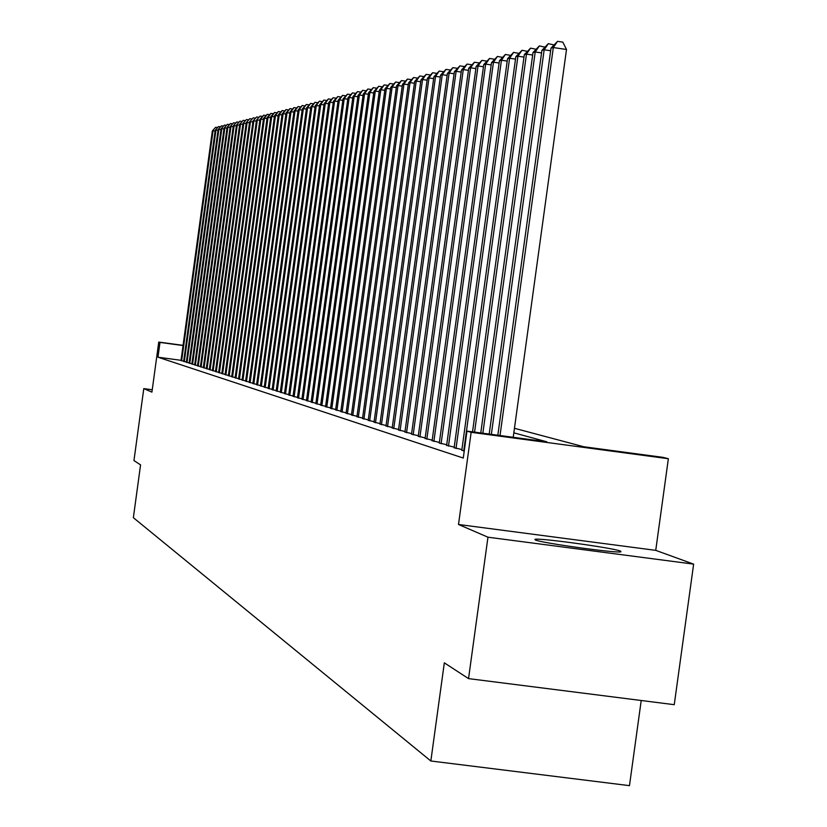 <?xml version="1.0" encoding="UTF-8"?>
<svg xmlns="http://www.w3.org/2000/svg" width="827" height="827" viewBox="0 0 827 827"><rect width="100%" height="100%" fill="white"/><g stroke="black" fill="none" stroke-linecap="round" stroke-linejoin="round"><path stroke-width="1.24" d="M620.581 551.123C613.655 547.981 538.584 537.633 534.945 539.328L535.255 539.948C540.92 542.915 616.756 553.439 620.953 551.826L620.581 551.123M514.456 428.293L583.81 446.756L663.016 457.362L668.361 458.727L471.152 432.314L466.976 431.105L546.73 441.783L513.836 432.821M655.739 550.358L458.499 524.483L487.961 537.199L468.537 678.616L674.253 704.687L693.636 564.128L655.739 550.358L668.361 458.727M641.214 700.5L629.471 785.65L430.846 760.995L133.364 517.681L140.569 464.888L133.953 460.577L143.784 388.618L151.92 392.132L158.753 342.068L183.067 345.355M487.961 537.199L693.636 564.128M152.24 389.755L143.784 388.618M461.817 450.126L464.226 451.16M454.137 447.676L461.89 449.568M446.642 445.288L454.219 447.128M439.302 442.952L446.714 444.75M432.128 440.657L439.375 442.424M425.119 438.424L432.201 440.15M418.245 436.232L425.181 437.917M411.526 434.092L418.317 435.736M404.951 431.994L411.598 433.606M398.511 429.937L405.013 431.518M392.205 427.921L398.573 429.471M386.023 425.957L392.267 427.476M379.975 424.024L386.085 425.512M374.042 422.132L380.027 423.589M368.222 420.271L374.093 421.708M362.526 418.462L368.284 419.858M356.933 416.674L362.577 418.048M351.454 414.927L356.985 416.27M346.079 413.211L351.506 414.534M340.796 411.526L346.131 412.828M335.617 409.872L340.848 411.143M330.542 408.249L335.669 409.499M325.549 406.657L330.593 407.887M320.659 405.096L325.6 406.305M315.852 403.566L320.7 404.744M311.128 402.056L315.893 403.225M306.486 400.578L311.169 401.715M301.927 399.121L306.528 400.247M297.451 397.694L301.969 398.8M293.047 396.288L297.493 397.373M288.726 394.913L293.089 395.978M284.467 393.549L288.768 394.603M280.291 392.215L284.509 393.249M276.177 390.902L280.332 391.915M272.135 389.62L276.218 390.613M268.165 388.349L272.176 389.331M264.247 387.098L268.196 388.059M260.402 385.868L264.289 386.819M256.618 384.658L260.443 385.599M252.886 383.47L256.649 384.39M249.216 382.301L252.928 383.211M245.609 381.154L249.258 382.043M242.053 380.017L245.64 380.896M238.558 378.9L242.084 379.758M235.106 377.794L238.589 378.652M231.715 376.719L235.137 377.557M228.366 375.644L231.746 376.471M225.078 374.6L228.407 375.406M221.832 373.566L225.109 374.362M218.638 372.543L221.863 373.328M215.485 371.54L218.669 372.315M212.384 370.548L215.516 371.313M209.324 369.566L212.415 370.32M206.305 368.604L209.355 369.349M203.339 367.653L206.336 368.387M200.403 366.723L203.37 367.446M197.519 365.803L200.434 366.516M194.665 364.893L197.539 365.596M191.854 363.994L194.696 364.686M189.083 363.105L191.885 363.787M186.354 362.236L189.114 362.908M183.656 361.378L186.375 362.04M181.02 360.314L157.978 357.202L463.275 458.055L466.976 431.105M180.989 360.52L183.677 361.182M458.499 524.483L471.152 432.314M157.978 357.202L159.993 342.43L158.753 342.068M468.537 678.616L444.326 662.841L430.846 760.995M183.036 345.541L159.993 342.43M215.113 131.069L213.066 130.78L181.64 360.82M212.353 130.955L215.599 127.286L212.353 130.955L180.979 360.613M215.599 127.286L217.449 127.544M218.028 130.366L215.95 130.077L184.307 361.678M215.227 130.252L218.493 126.552L215.227 130.252L183.635 361.461M218.493 126.552L220.375 126.82M220.974 129.653L218.876 129.353L187.016 362.536M218.142 129.539L221.44 125.818L218.142 129.539L186.333 362.319M221.44 125.818L223.342 126.086M223.972 128.94L221.832 128.63L189.765 363.415M221.088 128.816L224.417 125.063L221.088 128.816L189.073 363.198M224.417 125.063L226.35 125.342M227.001 128.206L224.841 127.896L192.546 364.304M224.086 128.082L227.435 124.308L224.086 128.082L191.843 364.087M227.435 124.308L229.389 124.588M230.082 127.461L227.89 127.151L195.358 365.203M227.125 127.337L230.495 123.533L227.125 127.337L194.655 364.976M230.495 123.533L232.48 123.823M233.204 126.717L230.981 126.397L198.222 366.123M230.206 126.583L233.607 122.758L230.206 126.583L197.498 365.896M233.607 122.758L235.612 123.037M236.367 125.952L234.113 125.632L201.116 367.043M233.328 125.828L236.76 121.962L233.328 125.828L200.392 366.816M236.76 121.962L238.796 122.251M239.572 125.177L237.287 124.856L204.062 367.984M236.491 125.053L239.954 121.166L236.491 125.053L203.318 367.757M239.954 121.166L242.022 121.455M242.828 124.391L240.512 124.06L207.05 368.945M239.706 124.267L243.19 120.349L239.706 124.267L206.295 368.697M243.19 120.349L245.288 120.649M246.136 123.595L243.779 123.264L210.068 369.907M242.962 123.471L246.477 119.522L242.962 123.471L209.314 369.669M246.477 119.522L248.607 119.822M249.485 122.789L247.097 122.458L213.139 370.889M246.26 122.654L249.816 118.685L246.26 122.654L212.374 370.641M249.816 118.685L251.966 118.995M252.886 121.972L250.467 121.631L216.26 371.881M249.62 121.838L253.196 117.837L249.62 121.838L215.475 371.633M253.196 117.837L255.388 118.147M256.339 121.145L253.879 120.794L219.413 372.894M253.021 121.011L256.628 116.969L253.021 121.011L218.628 372.646M256.628 116.969L258.851 117.289M259.843 120.308L257.342 119.946L222.628 373.918M256.473 120.163L260.112 116.09L256.473 120.163L221.822 373.67M260.112 116.09L262.366 116.411M263.399 119.45L260.867 119.088L225.885 374.962M259.978 119.305L263.648 115.201L260.867 119.088L259.978 119.305L225.068 374.703M263.648 115.201L265.932 115.532M267.007 118.581L264.433 118.209L229.182 376.016M263.534 118.437L267.235 114.302L264.433 118.209L263.534 118.437L228.355 375.758M267.235 114.302L269.561 114.633M270.677 117.703L268.062 117.331L232.542 377.091M267.152 117.548L270.884 113.392L268.062 117.331L267.152 117.548L231.694 376.823M270.884 113.392L273.241 113.723M274.399 116.803L271.742 116.431L235.953 378.177M270.811 116.659L274.585 112.462L271.742 116.431L270.811 116.659L235.095 377.908M274.585 112.462L276.973 112.803M278.172 115.894L275.474 115.511L239.406 379.283M274.543 115.739L278.337 111.511L275.474 115.511L274.543 115.739L238.538 379.014M278.337 111.511L280.767 111.862M282.007 114.974L279.278 114.581L242.921 380.41M278.317 114.819L282.162 110.56L279.278 114.581L278.317 114.819L242.042 380.131M282.162 110.56L284.622 110.911M285.915 114.033L283.134 113.64L246.487 381.547M282.162 113.878L286.028 109.578L283.134 113.64L282.162 113.878L245.588 381.268M286.028 109.578L288.54 109.939M289.874 113.082L287.052 112.679L250.116 382.715M286.059 112.927L289.967 108.595L287.052 112.679L286.059 112.927L249.206 382.415M289.967 108.595L292.51 108.957M293.895 112.121L291.021 111.707L253.796 383.883M290.029 111.955L293.967 107.582L291.021 111.707L290.029 111.955L252.866 383.594M293.967 107.582L296.552 107.955M297.978 111.138L295.063 110.725L257.538 385.082M294.05 110.973L298.03 106.569L295.063 110.725L294.05 110.973L256.597 384.782M298.03 106.569L300.656 106.941M302.134 110.136L299.178 109.722L261.342 386.302M298.144 109.97L302.165 105.525L299.178 109.722L298.144 109.97L260.381 385.992M302.165 105.525L304.832 105.908M306.362 109.123L303.354 108.699L265.209 387.532M302.3 108.957L306.362 104.471L303.354 108.699L302.3 108.957L264.237 387.222M306.362 104.471L309.071 104.864M310.652 108.099L307.592 107.655L269.126 388.793M306.528 107.924L310.621 103.396L307.592 107.655L306.528 107.924L268.144 388.473M310.621 103.396L313.381 103.799M315.025 107.045L311.913 106.6L273.127 390.065M310.828 106.869L314.963 102.31L311.913 106.6L310.828 106.869L272.124 389.744M314.963 102.31L317.764 102.713M319.46 105.98L316.296 105.525L277.179 391.367M315.19 105.804L319.367 101.204L316.296 105.525L315.19 105.804L276.166 391.037M319.367 101.204L322.22 101.607M323.977 104.895L320.762 104.44L281.314 392.68M319.635 104.709L323.853 100.077L320.762 104.44L319.635 104.709L280.27 392.349M323.853 100.077L326.748 100.491M328.567 103.799L325.29 103.334L285.511 394.024M324.153 103.613L328.412 98.93L325.29 103.334L324.153 103.613L284.457 393.683M328.412 98.93L331.358 99.354M333.24 102.672L329.911 102.197L289.781 395.389M328.743 102.486L333.054 97.762L329.911 102.197L328.743 102.486L288.706 395.048M333.054 97.762L336.051 98.196M337.995 101.535L334.604 101.049L294.123 396.774M333.426 101.339L337.767 96.583L334.604 101.049L333.426 101.339L293.027 396.433M337.767 96.583L340.817 97.017M342.823 100.377L339.38 99.881L298.547 398.19M338.181 100.181L342.574 95.374L339.38 99.881L338.181 100.181L297.431 397.839M342.574 95.374L345.665 95.818M347.743 99.199L344.239 98.692L303.044 399.627M343.019 98.992L347.454 94.144L344.239 98.692L343.019 98.992L301.907 399.265M347.454 94.144L350.607 94.598M352.757 97.999L349.19 97.483L307.613 401.095M347.94 97.793L352.426 92.893L349.19 97.483L347.94 97.793L306.466 400.723M352.426 92.893L355.641 93.358M357.853 96.78L354.225 96.252L312.275 402.584M352.953 96.563L357.491 91.621L354.225 96.252L352.953 96.563L311.107 402.211M357.491 91.621L360.758 92.097M363.053 95.529L359.352 95.002L317.02 404.103M358.06 95.312L362.639 90.329L359.352 95.002L358.06 95.312L315.831 403.721M362.639 90.329L365.968 90.805M368.335 94.268L364.573 93.72L321.848 405.643M363.249 94.04L367.881 89.006L364.573 93.72L363.249 94.04L320.638 405.251M367.881 89.006L371.271 89.502M373.721 92.975L369.886 92.428L326.768 407.215M368.542 92.748L373.225 87.672L369.886 92.428L368.542 92.748L325.528 406.822M373.225 87.672L376.678 88.169M379.211 91.663L375.303 91.094L331.782 408.817M373.938 91.435L378.673 86.297L375.303 91.094L373.938 91.435L330.521 408.414M378.673 86.297L382.177 86.804M384.803 90.319L380.813 89.75L336.889 410.45M379.428 90.091L384.214 84.912L380.813 89.75L379.428 90.091L335.597 410.037M384.214 84.912L387.791 85.419M390.499 88.954L386.436 88.375L342.089 412.115M385.02 88.716L389.868 83.486L386.436 88.375L385.02 88.716L340.776 411.691M389.868 83.486L393.507 84.013M396.309 87.569L392.163 86.969L347.392 413.81M390.726 87.331L395.616 82.038L392.163 86.969L390.726 87.331L346.048 413.376M395.616 82.038L399.338 82.576M402.232 86.153L398.004 85.543L352.788 415.536M396.536 85.905L401.488 80.57L398.004 85.543L396.536 85.905L351.434 415.102M401.488 80.57L405.271 81.108M408.269 84.705L403.958 84.085L358.298 417.294M402.46 84.457L407.473 79.061L403.958 84.085L402.46 84.457L356.913 416.849M407.473 79.061L411.329 79.619M414.42 83.238L410.027 82.607L363.911 419.093M408.507 82.979L413.572 77.531L410.027 82.607L408.507 82.979L362.505 418.638M413.572 77.531L417.501 78.1M420.705 81.739L416.219 81.087L369.638 420.922M414.668 81.47L419.796 75.97L416.219 81.087L414.668 81.47L368.201 420.457M419.796 75.97L423.806 76.549M427.104 80.209L422.535 79.547L375.489 422.783M420.943 79.93L426.143 74.368L422.535 79.547L420.943 79.93L374.011 422.318M426.143 74.368L430.236 74.957M433.648 78.637L428.986 77.965L381.443 424.696M427.363 78.369L432.614 72.745L428.986 77.965L427.363 78.369L379.944 424.21M432.614 72.745L436.79 73.345M440.315 77.045L435.56 76.363L387.532 426.639M433.906 76.766L439.22 71.081L435.56 76.363L433.906 76.766L386.002 426.153M439.22 71.081L443.479 71.701M447.128 75.422L442.269 74.719L393.745 428.624M440.584 75.133L445.97 69.385L442.269 74.719L440.584 75.133L392.174 428.128M445.97 69.385L450.312 70.016M454.085 73.758L449.123 73.045L400.082 430.65M447.397 73.469L452.855 67.659L449.123 73.045L447.397 73.469L398.48 430.143M452.855 67.659L457.29 68.3M461.187 72.063L456.122 71.329L406.553 432.717M454.364 71.763L459.884 65.891L456.122 71.329L454.364 71.763L404.92 432.201M459.884 65.891L464.412 66.542M468.444 70.326L463.275 69.582L413.169 434.837M461.466 70.026L467.069 64.082L463.275 69.582L461.466 70.026L411.505 434.299M467.069 64.082L471.69 64.754M475.866 68.558L470.573 67.793L419.92 436.997M468.733 68.248L474.409 62.242L470.573 67.793L468.733 68.248L418.224 436.449M474.409 62.242L479.122 62.935M483.444 66.749L478.037 65.974L426.825 439.199M476.156 66.429L481.903 60.361L478.037 65.974L476.156 66.429L425.088 438.641M481.903 60.361L486.69 61.105M491.186 64.909L485.666 64.103L433.875 441.453M483.743 64.578L489.563 58.438L485.666 64.103L483.743 64.578L432.097 440.884M489.563 58.438L494.422 59.234M499.115 63.017L493.461 62.201L441.091 443.758M491.496 62.676L497.399 56.463L493.461 62.201L491.496 62.676L439.271 443.179M497.399 56.463L502.33 57.321M507.209 61.084L501.431 60.247L448.472 446.115M499.425 60.743L505.411 54.448L501.431 60.247L499.425 60.743L446.611 445.526M505.411 54.448L510.424 55.357M515.5 59.11L509.587 58.252L456.008 448.534M507.53 58.758L513.598 52.39L509.587 58.252L507.53 58.758L454.106 447.924M513.598 52.39L518.694 53.362M523.987 57.094L517.929 56.215L463.73 450.994M515.831 56.732L521.982 50.282L517.929 56.215L515.831 56.732L461.786 450.374M521.982 50.282L527.161 51.315M532.66 55.027L526.468 54.127L474.564 432.118M524.318 54.654L530.562 48.131L526.468 54.127L524.318 54.654L472.527 431.849M530.562 48.131L535.824 49.227M541.551 52.907L535.214 51.987L482.854 433.234M533.012 52.525L539.338 45.919L535.214 51.987L533.012 52.525L480.766 432.955M539.338 45.919L544.693 47.087M550.658 50.747L544.166 49.796L491.341 434.371M541.902 50.354L548.332 43.666L544.166 49.796L541.902 50.354L489.202 434.082M548.332 43.666L553.78 44.896M513.216 437.297L566.505 49.475L553.325 47.552L500.025 435.529M551.02 48.121L557.543 41.35L553.325 47.552L551.02 48.121L497.833 435.24M557.543 41.35L562.805 42.115L566.505 49.475"/></g></svg>
